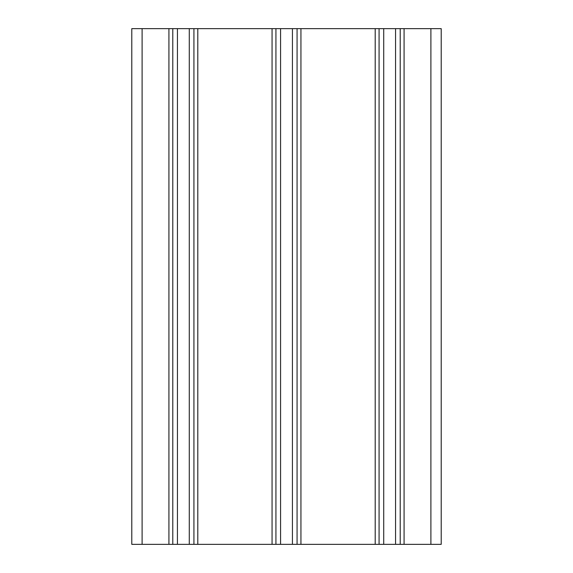 <?xml version="1.0" encoding="UTF-8"?>
<svg xmlns="http://www.w3.org/2000/svg" width="573" height="573" viewBox="0 0 573 573"><rect width="100%" height="100%" fill="white"/><g stroke="black" fill="none" stroke-linecap="round" stroke-linejoin="round"><path stroke-width="0.86" d="M300.94 544.35L379.068 544.35L379.068 28.65L297.072 28.65L297.072 544.35L300.94 544.35L300.94 28.65M379.068 544.35L441.21 544.35L441.21 28.65L404.08 28.65L404.08 544.35M189.276 544.35L189.276 28.65L131.79 28.65L131.79 544.35L297.072 544.35M379.068 28.65L404.08 28.65M189.276 28.65L297.072 28.65M400.212 28.65L400.212 544.35M275.928 28.65L275.928 544.35M193.932 28.65L193.932 544.35L193.932 28.65M172.788 28.65L172.788 544.35M375.2 544.35L375.2 28.65M430.896 544.35L430.896 28.65M395.556 544.35L395.556 28.65M383.724 28.65L383.724 544.35M292.416 544.35L292.416 28.65M280.584 28.65L280.584 544.35M272.06 28.65L272.06 544.35M197.8 28.65L197.8 544.35M177.444 28.65L177.444 544.35M168.92 28.65L168.92 544.35M142.104 28.65L142.104 544.35"/></g></svg>
